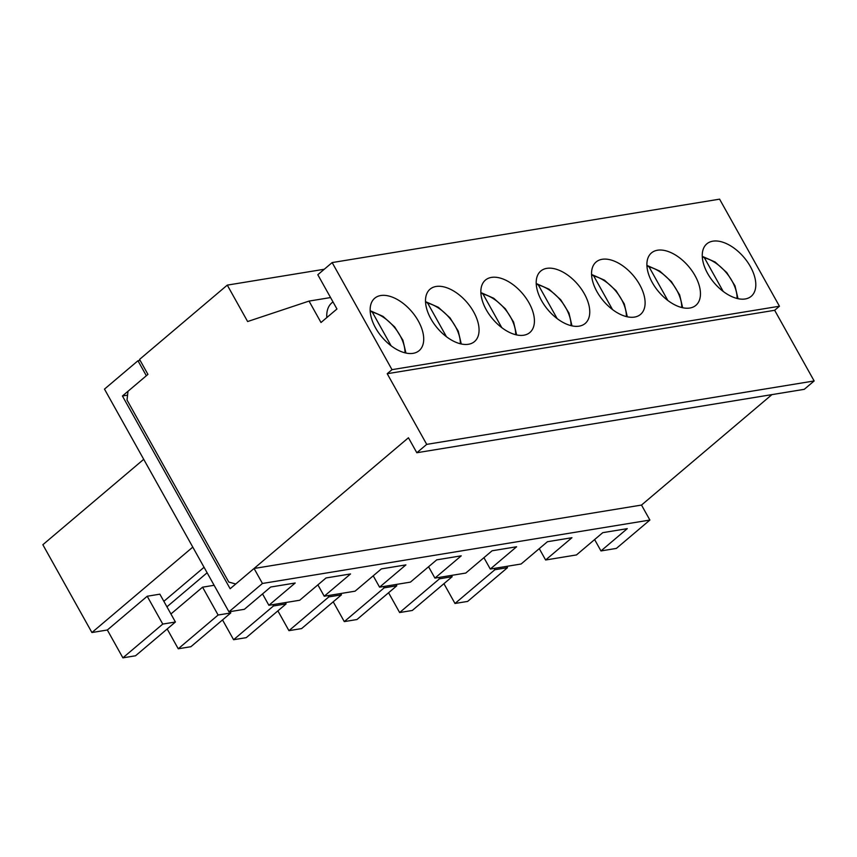 <?xml version="1.0" encoding="UTF-8"?>
<svg xmlns="http://www.w3.org/2000/svg" width="857" height="857" viewBox="0 0 857 857"><rect width="100%" height="100%" fill="white"/><g stroke="black" fill="none" stroke-linecap="round" stroke-linejoin="round"><path stroke-width="1.29" d="M370.192 310.973L372.334 312.216L391.113 345.8M425.533 301.91L427.686 303.153L446.465 336.747M480.884 292.848L483.037 294.101L501.806 327.685M536.236 283.796L538.389 285.038L557.157 318.622M591.587 274.733L593.73 275.975L612.509 309.57M646.928 265.67L649.081 266.913L667.849 300.507M702.279 256.607L704.433 257.861L723.201 291.444M388.575 592.744L399.641 612.541L412.292 610.473L452.164 576.707L451.435 575.411M438.784 577.479L439.512 578.786L399.641 612.541M137.966 360.754L104.479 389.11L228.948 611.823L244.374 609.306L270.683 587.024L295.194 583.006L268.884 605.288L299.714 600.243L326.035 577.961L350.545 573.944L324.225 596.226L355.066 591.18L381.386 568.898L405.897 564.892L379.576 587.174L410.417 582.128L436.727 559.846L461.237 555.829L434.928 578.111L465.758 573.065L492.079 550.783L516.589 546.766L490.279 569.048L521.11 564.002L547.43 541.72L571.94 537.714L545.62 559.996L576.461 554.94L602.771 532.658L627.281 528.651L600.971 550.933L616.387 548.405L649.885 520.049L641.507 505.062L254.068 568.48L230.147 588.738L122.422 395.998L146.343 375.741L137.966 360.754L140.12 360.401M539.267 548.63L545.62 559.996M483.926 557.682L490.279 569.048M428.575 566.745L434.928 578.111M373.224 575.808L379.576 587.174M317.883 584.87L324.225 596.226M262.531 593.922L268.884 605.288M594.619 539.567L600.971 550.933M333.223 601.807L344.289 621.604L356.94 619.536L396.812 585.77L396.084 584.474M383.433 586.542L384.161 587.838L344.289 621.604M328.092 595.604L328.809 596.901L341.461 594.833L340.732 593.526M341.461 594.833L301.6 628.588L288.948 630.666L328.809 596.901M277.882 610.87L288.948 630.666M272.74 604.656L273.469 605.963L286.12 603.896L285.392 602.589M286.12 603.896L246.248 637.651L233.597 639.718L273.469 605.963M222.531 619.922L233.597 639.718M214.121 585.288L202.563 587.184L218.117 615.026L230.769 612.948L230.04 611.652M230.769 612.948L190.897 646.714L178.245 648.781L218.117 615.026M167.179 628.984L178.245 648.781M202.563 587.184L170.929 613.966M166.933 606.82L207.126 572.776M159.863 594.169L147.211 596.247L162.766 624.078L175.417 622.011L159.863 594.169M175.417 622.011L135.545 655.776L122.894 657.844L162.766 624.078M147.211 596.247L107.339 630.002L122.894 657.844M143.719 459.32L42.85 544.72L91.924 632.53L107.339 630.002M163.858 601.325L204.052 567.28M91.924 632.53L192.782 547.12M228.948 611.823L262.446 583.467L254.068 568.48M122.422 395.998L127.564 395.152M262.446 583.467L649.885 520.049M384.161 587.838L396.812 585.77M439.512 578.786L452.164 576.707M443.926 583.681L454.992 603.478L467.643 601.41L507.515 567.655L506.787 566.348M494.135 568.416L494.864 569.723L454.992 603.478M494.864 569.723L507.515 567.655M330.566 297.561L309.034 301.086L247.63 321.536L227.276 285.124L139.562 359.404L147.94 374.391L128.004 391.274L127.007 400.005L228.744 582.032L235.729 584.003L408.446 437.756L416.823 452.742L804.262 389.324L814.15 380.958L426.711 444.376L416.823 452.742M309.034 301.086L321 322.5L336.951 308.991L317.808 274.733L332.152 262.574L719.591 199.156L779.442 306.228L774.653 310.288L814.15 380.958M332.977 301.878L331.841 302.842A38.179 21.789 49.7 0 0 326.817 317.572M771.932 394.616L641.507 505.062M332.152 262.574L392.003 369.656L387.214 373.706L774.653 310.288M387.214 373.706L426.711 444.376M392.003 369.656L779.442 306.228M652.327 282.628A34.355 19.604 -130.3 0 1 651.47 252.911A34.355 19.604 -130.3 0 1 688.642 266.463A34.355 19.604 -130.3 0 1 695.873 305.349A34.355 19.604 -130.3 0 1 652.327 282.628M541.635 300.753A34.355 19.604 -130.3 0 1 540.778 271.037A34.355 19.604 -130.3 0 1 577.939 284.588A34.355 19.604 -130.3 0 1 585.181 323.475A34.355 19.604 -130.3 0 1 541.635 300.753M430.932 318.868A34.355 19.604 -130.3 0 1 430.085 289.152A34.355 19.604 -130.3 0 1 467.247 302.703A34.355 19.604 -130.3 0 1 474.489 341.589A34.355 19.604 -130.3 0 1 430.932 318.868M375.58 327.931A34.355 19.604 -130.3 0 1 374.734 298.215A34.355 19.604 -130.3 0 1 411.896 311.766A34.355 19.604 -130.3 0 1 419.137 350.652A34.355 19.604 -130.3 0 1 375.58 327.931M486.283 309.805A34.355 19.604 -130.3 0 1 485.426 280.089A34.355 19.604 -130.3 0 1 522.599 293.64A34.355 19.604 -130.3 0 1 529.83 332.537A34.355 19.604 -130.3 0 1 486.283 309.805M596.975 291.691A34.355 19.604 -130.3 0 1 596.129 261.974A34.355 19.604 -130.3 0 1 633.291 275.526A34.355 19.604 -130.3 0 1 640.533 314.412A34.355 19.604 -130.3 0 1 596.975 291.691M707.678 273.565A34.355 19.604 -130.3 0 1 706.821 243.859A34.355 19.604 -130.3 0 1 743.983 257.4A34.355 19.604 -130.3 0 1 751.225 296.297A34.355 19.604 -130.3 0 1 707.678 273.565M227.276 285.124L324.278 269.248M372.334 312.216A31.816 18.158 -130.3 0 1 404.965 352.838M427.686 303.153A31.816 18.158 -130.3 0 1 460.316 343.775M483.037 294.101A31.816 18.158 -130.3 0 1 515.668 334.712M538.389 285.038A31.816 18.158 -130.3 0 1 571.019 325.66M593.73 275.975A31.816 18.158 -130.3 0 1 626.36 316.597M649.081 266.913A31.816 18.158 -130.3 0 1 681.711 307.534M704.433 257.861A31.816 18.158 -130.3 0 1 737.063 298.472M370.824 310.973L383.068 316.404L394.681 326.935L402.897 340.197L405.929 353.052M426.175 301.921L438.409 307.342L450.032 317.872L458.249 331.134L461.27 344M481.516 292.858L493.761 298.279L505.373 308.809L513.6 322.082L516.621 334.937M536.868 283.796L549.112 289.227L560.724 299.757L568.952 313.019L571.973 325.874M592.219 274.733L604.453 280.164L616.076 290.694L624.292 303.956L627.313 316.822M647.571 265.681L659.804 271.101L671.427 281.632L679.644 294.904L682.665 307.759M702.911 256.618L715.156 262.038L726.768 272.569L734.995 285.842L738.016 298.697"/></g></svg>
